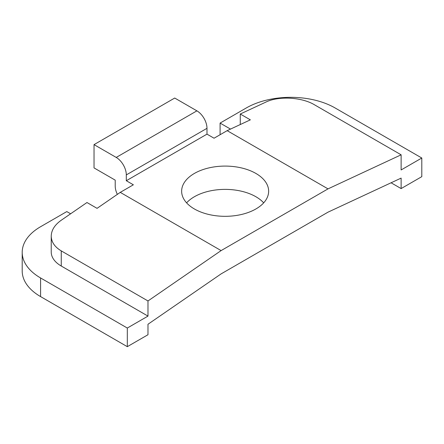 <?xml version="1.0" encoding="UTF-8"?>
<svg xmlns="http://www.w3.org/2000/svg" width="444" height="444" viewBox="0 0 444 444"><rect width="100%" height="100%" fill="white"/><g stroke="black" fill="none" stroke-linecap="round" stroke-linejoin="round"><path stroke-width="0.67" d="M196.903 110.85L174.714 98.041L94.034 144.622L116.217 157.431L196.903 110.85A14.264 8.236 60 0 1 206.987 128.322L206.987 134.144L126.307 180.725L133.367 184.798L120.252 192.369L97.058 208.347L86.974 202.525L61.255 220.241C54.723 224.875 51.382 230.17 51.232 236.125C51.382 242.058 54.723 246.981 61.255 250.888L147.985 300.96L221.106 250.594L328.011 188.878L401.126 154.812L401.126 169.952L421.8 158.014L335.07 107.942A62.754 36.23 180 0 0 246.32 107.942L220.096 123.082L230.503 129.087M117.349 194.372A14.264 8.236 -120 0 1 115.212 185.964L115.212 180.142L94.034 167.915L94.034 144.622M240.265 124.542L240.265 114.019L250.349 119.847L227.156 130.653L214.047 138.217L206.987 134.144M401.126 154.812L314.391 104.74C301.726 97.142 278.649 95.86 265.984 102.042L240.265 114.019M391.081 182.784L401.126 188.583L421.8 176.651L421.8 158.014M220.096 134.726L220.096 123.082M51.232 236.125L51.232 252.053A34.232 19.764 0 0 0 61.255 266.028L147.985 316.1L127.311 328.038L40.582 277.961A62.754 36.23 180 0 1 22.2 252.342L22.2 270.973A62.754 36.23 0 0 0 40.582 296.598L127.311 346.67L147.985 334.732L147.985 324.253L221.106 273.887L328.011 212.165L401.126 178.105L401.126 188.583M120.252 192.369L221.106 250.594M147.985 316.1L147.985 300.96M70.618 213.792L66.8 211.583L40.582 226.723A62.754 36.23 180 0 0 22.2 252.342M127.311 328.038L127.311 346.67M227.156 130.653L328.011 188.878M194.378 208.963A43.501 25.114 180 0 1 181.64 191.203A43.501 25.114 180 0 1 225.141 166.089A43.501 25.114 180 0 1 268.642 191.203A43.501 25.114 180 0 1 241.786 214.408A43.501 25.114 180 0 1 194.378 208.963M126.307 180.725L126.307 174.903A14.264 8.236 -120 0 0 116.217 157.431M263.681 202.853A43.501 25.114 0 0 0 225.141 189.383A43.501 25.114 0 0 0 186.597 202.853M61.255 250.888L61.255 266.028M40.582 277.961L40.582 296.598M206.987 128.322L126.307 174.903"/></g></svg>
